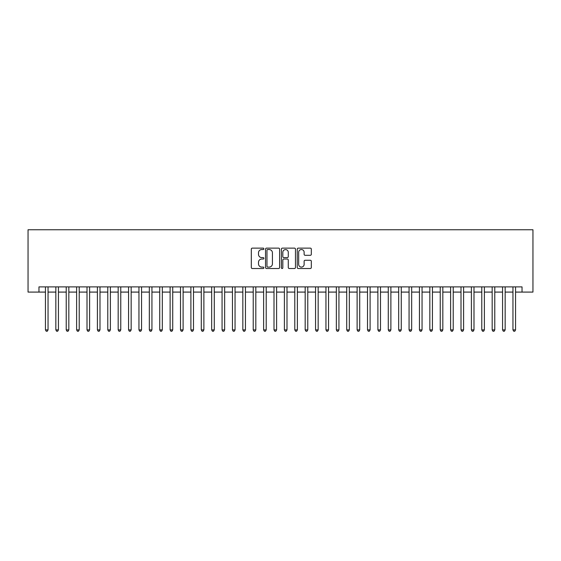 <?xml version="1.0" encoding="UTF-8"?>
<svg xmlns="http://www.w3.org/2000/svg" width="561" height="561" viewBox="0 0 561 561"><rect width="100%" height="100%" fill="white"/><g stroke="black" fill="none" stroke-linecap="round" stroke-linejoin="round"><path stroke-width="0.84" d="M263.88 248.839A0.715 0.715 0 0 0 263.165 248.123L252.331 248.123A1.017 1.017 0 0 0 251.307 249.14L251.307 267.499A1.017 1.017 0 0 0 252.331 268.516L263.165 268.516A0.715 0.715 0 0 0 263.88 267.8A0.715 0.715 0 0 0 263.165 267.092L261.763 267.092A3.261 3.261 0 0 1 258.502 263.824L258.502 262.296A3.261 3.261 0 0 1 261.763 259.035L263.165 259.035A0.715 0.715 0 0 0 263.88 258.319A0.715 0.715 0 0 0 263.165 257.604L261.763 257.604A3.261 3.261 0 0 1 258.502 254.343L258.502 252.815A3.261 3.261 0 0 1 261.763 249.547L263.165 249.547A0.715 0.715 0 0 0 263.88 248.839M310.303 255.311A1.017 1.017 0 0 0 311.32 254.294L311.32 249.14A1.017 1.017 0 0 0 310.303 248.123L298.27 248.123A1.017 1.017 0 0 0 297.246 249.14L297.246 267.499A1.017 1.017 0 0 0 298.27 268.516L310.303 268.516A1.017 1.017 0 0 0 311.32 267.499L311.32 261.279A1.017 1.017 0 0 0 310.303 260.255L305.149 260.255A1.017 1.017 0 0 0 304.132 261.279L304.132 264.364A2.728 2.728 0 0 1 301.404 267.092A2.728 2.728 0 0 1 298.676 264.364L298.676 252.275A2.728 2.728 0 0 1 301.404 249.547A2.728 2.728 0 0 1 304.132 252.275L304.132 254.294A1.017 1.017 0 0 0 305.149 255.311L310.303 255.311M38.961 292.085L38.961 286.888L522.039 286.888L522.039 292.085L532.95 292.085L532.95 229.751L28.05 229.751L28.05 292.085L45.448 292.085M279.609 249.14A1.017 1.017 0 0 0 278.586 248.123L266.552 248.123A1.017 1.017 0 0 0 265.535 249.14L265.535 267.499A1.017 1.017 0 0 0 266.552 268.516L278.586 268.516A1.017 1.017 0 0 0 279.609 267.499L279.609 249.14M282.414 248.123L294.448 248.123A1.017 1.017 0 0 1 295.465 249.14L295.465 267.499A1.017 1.017 0 0 1 294.448 268.516L289.294 268.516A1.017 1.017 0 0 1 288.277 267.499L288.277 260.052A1.017 1.017 0 0 0 287.253 259.035L283.838 259.035A1.017 1.017 0 0 0 282.821 260.052L282.821 267.8A0.715 0.715 0 0 1 282.106 268.516A0.715 0.715 0 0 1 281.391 267.8L281.391 249.14A1.017 1.017 0 0 1 282.414 248.123M48.05 292.085L55.841 292.085M58.435 292.085L66.226 292.085M68.828 292.085L76.619 292.085M79.213 292.085L87.004 292.085M89.606 292.085L97.397 292.085M99.991 292.085L107.782 292.085M110.384 292.085L118.175 292.085M120.769 292.085L128.56 292.085M131.162 292.085L138.953 292.085M141.547 292.085L149.338 292.085M151.94 292.085L159.731 292.085M162.325 292.085L170.116 292.085M172.718 292.085L180.509 292.085M183.103 292.085L190.894 292.085M193.496 292.085L201.287 292.085M203.881 292.085L211.672 292.085M214.274 292.085L222.065 292.085M224.659 292.085L232.45 292.085M235.052 292.085L242.843 292.085M245.438 292.085L253.228 292.085M255.823 292.085L263.621 292.085M266.216 292.085L274.006 292.085M276.601 292.085L284.399 292.085M286.994 292.085L294.784 292.085M297.379 292.085L305.177 292.085M307.772 292.085L315.562 292.085M318.157 292.085L325.948 292.085M328.55 292.085L336.341 292.085M338.935 292.085L346.726 292.085M349.328 292.085L357.119 292.085M359.713 292.085L367.504 292.085M370.106 292.085L377.897 292.085M380.491 292.085L388.282 292.085M390.884 292.085L398.675 292.085M401.269 292.085L409.06 292.085M411.662 292.085L419.453 292.085M422.047 292.085L429.838 292.085M432.44 292.085L440.231 292.085M442.825 292.085L450.616 292.085M453.218 292.085L461.009 292.085M463.603 292.085L471.394 292.085M473.996 292.085L481.787 292.085M484.381 292.085L492.172 292.085M494.774 292.085L502.565 292.085M505.159 292.085L512.95 292.085M515.552 292.085L522.039 292.085M267.674 249.547A0.715 0.715 0 0 0 266.966 250.262L266.966 266.377A0.715 0.715 0 0 0 267.674 267.092L269.154 267.092A3.261 3.261 0 0 0 272.422 263.824L272.422 252.815A3.261 3.261 0 0 0 269.154 249.547L267.674 249.547M288.277 252.331A2.728 2.728 0 0 0 285.549 249.603A2.728 2.728 0 0 0 282.821 252.331L282.821 256.587A1.017 1.017 0 0 0 283.838 257.604L287.253 257.604A1.017 1.017 0 0 0 288.277 256.587L288.277 252.331M48.05 286.888L48.05 329.896L45.448 329.896L45.448 286.888M48.05 329.896L47.271 331.249L46.233 331.249L45.448 329.896M58.435 286.888L58.435 329.896L55.841 329.896L55.841 286.888M58.435 329.896L57.657 331.249L56.619 331.249L55.841 329.896M68.828 286.888L68.828 329.896L66.226 329.896L66.226 286.888M68.828 329.896L68.049 331.249L67.011 331.249L66.226 329.896M79.213 286.888L79.213 329.896L76.619 329.896L76.619 286.888M79.213 329.896L78.435 331.249L77.397 331.249L76.619 329.896M89.606 286.888L89.606 329.896L87.004 329.896L87.004 286.888M89.606 329.896L88.827 331.249L87.789 331.249L87.004 329.896M99.991 286.888L99.991 329.896L97.397 329.896L97.397 286.888M99.991 329.896L99.213 331.249L98.175 331.249L97.397 329.896M110.384 286.888L110.384 329.896L107.782 329.896L107.782 286.888M110.384 329.896L109.605 331.249L108.561 331.249L107.782 329.896M120.769 286.888L120.769 329.896L118.175 329.896L118.175 286.888M120.769 329.896L119.991 331.249L118.953 331.249L118.175 329.896M131.162 286.888L131.162 329.896L128.56 329.896L128.56 286.888M131.162 329.896L130.383 331.249L129.339 331.249L128.56 329.896M141.547 286.888L141.547 329.896L138.953 329.896L138.953 286.888M141.547 329.896L140.769 331.249L139.731 331.249L138.953 329.896M151.94 286.888L151.94 329.896L149.338 329.896L149.338 286.888M151.94 329.896L151.161 331.249L150.117 331.249L149.338 329.896M162.325 286.888L162.325 329.896L159.731 329.896L159.731 286.888M162.325 329.896L161.547 331.249L160.509 331.249L159.731 329.896M172.718 286.888L172.718 329.896L170.116 329.896L170.116 286.888M172.718 329.896L171.939 331.249L170.895 331.249L170.116 329.896M183.103 286.888L183.103 329.896L180.509 329.896L180.509 286.888M183.103 329.896L182.325 331.249L181.287 331.249L180.509 329.896M193.496 286.888L193.496 329.896L190.894 329.896L190.894 286.888M193.496 329.896L192.711 331.249L191.673 331.249L190.894 329.896M203.881 286.888L203.881 329.896L201.287 329.896L201.287 286.888M203.881 329.896L203.103 331.249L202.065 331.249L201.287 329.896M214.274 286.888L214.274 329.896L211.672 329.896L211.672 286.888M214.274 329.896L213.489 331.249L212.451 331.249L211.672 329.896M224.659 286.888L224.659 329.896L222.065 329.896L222.065 286.888M224.659 329.896L223.881 331.249L222.843 331.249L222.065 329.896M235.052 286.888L235.052 329.896L232.45 329.896L232.45 286.888M235.052 329.896L234.267 331.249L233.229 331.249L232.45 329.896M245.438 286.888L245.438 329.896L242.843 329.896L242.843 286.888M245.438 329.896L244.659 331.249L243.621 331.249L242.843 329.896M255.823 286.888L255.823 329.896L253.228 329.896L253.228 286.888M255.823 329.896L255.045 331.249L254.007 331.249L253.228 329.896M266.216 286.888L266.216 329.896L263.621 329.896L263.621 286.888M266.216 329.896L265.437 331.249L264.399 331.249L263.621 329.896M276.601 286.888L276.601 329.896L274.006 329.896L274.006 286.888M276.601 329.896L275.823 331.249L274.785 331.249L274.006 329.896M286.994 286.888L286.994 329.896L284.399 329.896L284.399 286.888M286.994 329.896L286.215 331.249L285.177 331.249L284.399 329.896M297.379 286.888L297.379 329.896L294.784 329.896L294.784 286.888M297.379 329.896L296.601 331.249L295.563 331.249L294.784 329.896M307.772 286.888L307.772 329.896L305.177 329.896L305.177 286.888M307.772 329.896L306.993 331.249L305.955 331.249L305.177 329.896M318.157 286.888L318.157 329.896L315.562 329.896L315.562 286.888M318.157 329.896L317.379 331.249L316.341 331.249L315.562 329.896M328.55 286.888L328.55 329.896L325.948 329.896L325.948 286.888M328.55 329.896L327.771 331.249L326.733 331.249L325.948 329.896M338.935 286.888L338.935 329.896L336.341 329.896L336.341 286.888M338.935 329.896L338.157 331.249L337.119 331.249L336.341 329.896M349.328 286.888L349.328 329.896L346.726 329.896L346.726 286.888M349.328 329.896L348.549 331.249L347.511 331.249L346.726 329.896M359.713 286.888L359.713 329.896L357.119 329.896L357.119 286.888M359.713 329.896L358.935 331.249L357.897 331.249L357.119 329.896M370.106 286.888L370.106 329.896L367.504 329.896L367.504 286.888M370.106 329.896L369.327 331.249L368.289 331.249L367.504 329.896M380.491 286.888L380.491 329.896L377.897 329.896L377.897 286.888M380.491 329.896L379.713 331.249L378.675 331.249L377.897 329.896M390.884 286.888L390.884 329.896L388.282 329.896L388.282 286.888M390.884 329.896L390.105 331.249L389.061 331.249L388.282 329.896M401.269 286.888L401.269 329.896L398.675 329.896L398.675 286.888M401.269 329.896L400.491 331.249L399.453 331.249L398.675 329.896M411.662 286.888L411.662 329.896L409.06 329.896L409.06 286.888M411.662 329.896L410.883 331.249L409.839 331.249L409.06 329.896M422.047 286.888L422.047 329.896L419.453 329.896L419.453 286.888M422.047 329.896L421.269 331.249L420.231 331.249L419.453 329.896M432.44 286.888L432.44 329.896L429.838 329.896L429.838 286.888M432.44 329.896L431.661 331.249L430.617 331.249L429.838 329.896M442.825 286.888L442.825 329.896L440.231 329.896L440.231 286.888M442.825 329.896L442.047 331.249L441.009 331.249L440.231 329.896M453.218 286.888L453.218 329.896L450.616 329.896L450.616 286.888M453.218 329.896L452.439 331.249L451.395 331.249L450.616 329.896M463.603 286.888L463.603 329.896L461.009 329.896L461.009 286.888M463.603 329.896L462.825 331.249L461.787 331.249L461.009 329.896M473.996 286.888L473.996 329.896L471.394 329.896L471.394 286.888M473.996 329.896L473.211 331.249L472.173 331.249L471.394 329.896M484.381 286.888L484.381 329.896L481.787 329.896L481.787 286.888M484.381 329.896L483.603 331.249L482.565 331.249L481.787 329.896M494.774 286.888L494.774 329.896L492.172 329.896L492.172 286.888M494.774 329.896L493.989 331.249L492.951 331.249L492.172 329.896M505.159 286.888L505.159 329.896L502.565 329.896L502.565 286.888M505.159 329.896L504.381 331.249L503.343 331.249L502.565 329.896M515.552 286.888L515.552 329.896L512.95 329.896L512.95 286.888M515.552 329.896L514.767 331.249L513.729 331.249L512.95 329.896"/></g></svg>

